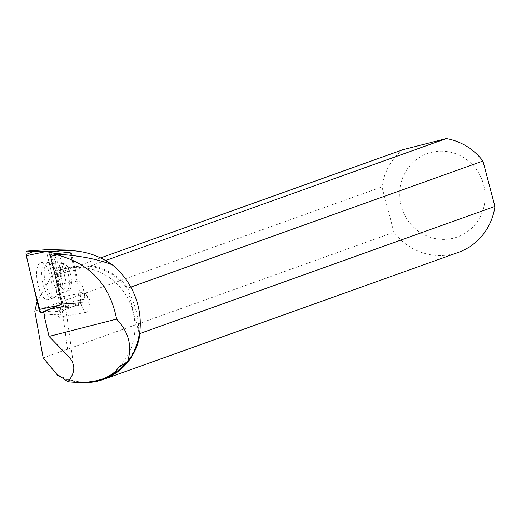 <?xml version="1.0" encoding="UTF-8"?>
<svg xmlns="http://www.w3.org/2000/svg" width="521" height="521" viewBox="0 0 521 521"><rect width="100%" height="100%" fill="white"/><g stroke="black" fill="none" stroke-linecap="round" stroke-linejoin="round"><path stroke-width="0.39" stroke-dasharray="2.6 1.95" d="M60.39 268.641A13.82 5.138 -100.5 0 1 63.295 263.528A13.82 5.138 -100.5 0 1 70.876 276.169A13.82 5.138 -100.5 0 1 68.355 290.698A13.82 5.138 -100.5 0 1 62.227 283.45A13.82 5.138 -100.5 0 1 60.39 268.641M80.97 302.721L82.207 302.636L69.716 250.139M47.808 249.624A3.921 1.459 -100.5 0 1 49.684 252.705L62.481 306.478A3.921 1.459 -100.5 0 1 61.986 311.07A3.921 1.459 -100.5 0 1 61.81 311.109L43.757 312.398L61.797 303.613L51.774 261.483L47.698 249.618M82.207 302.636L79.55 303.828L62.481 306.478M36.913 269.474A18.977 7.053 -100.5 0 1 41.1 262.421A18.977 7.053 -100.5 0 1 49.404 272.633A18.977 7.053 -100.5 0 1 51.839 292.737A18.977 7.053 -100.5 0 1 48.043 299.718A18.977 7.053 -100.5 0 1 39.518 290.047A18.977 7.053 -100.5 0 1 36.913 269.474M43.992 315.192L56.88 314.749L61.393 313.902A10.361 3.855 -100.5 0 1 59.876 310.568L67.072 307.65L51.234 308.784M70.211 252.203L58.808 251.702L51.553 252.34L52.842 252.151L61.061 286.439L55.07 287.553L58.437 297.471L59.641 303.912C61.38 311.337 61.322 315.791 59.453 317.282L56.88 314.749M55.07 287.553L46.87 253.271L52.23 252.483L54.835 255.974L68.518 356.318M58.521 375.289A58.411 56.066 -109.7 0 0 102.878 378.845M126.362 362.505A58.411 56.066 -109.7 0 0 139.368 331.669L138.762 331.884C138.729 317.211 135.056 303.326 127.756 290.223L128.361 290.008A58.411 56.066 -109.7 0 0 89.358 266.146L80.664 266.081L72.881 266.719L65.529 268.269L59.544 270.353L60.553 269.943L60.462 269.181L54.835 255.974M119.101 367.025A58.411 56.066 -109.7 0 0 126.264 295.681A58.411 56.066 -109.7 0 0 60.553 269.943M69.834 250.634A78.111 74.972 -109.7 0 0 58.013 251.389A78.111 74.972 -109.7 0 0 52.23 252.483M37.115 301.294L52.12 275.257L59.166 273.955L59.544 270.353M52.842 252.151L46.87 253.271M130.725 287.117L128.062 288.067A59.153 56.776 -109.7 0 0 91.364 265.612L105.587 260.52M100.579 257.908L52.12 275.257M34.809 311.2L381.971 186.922A59.153 56.776 70.3 0 1 402.896 149.69M60.749 377.054A59.153 56.776 -109.7 0 0 80.677 382.434M139.706 332.561L139.368 331.669M458.395 252.366A59.153 56.776 70.3 0 1 393.967 232.32L43.165 357.901M128.361 290.008L128.062 288.067M91.364 265.612L89.358 266.146M453.7 238.136A44.344 42.566 70.3 0 1 404.25 214.255A44.344 42.566 70.3 0 1 415.712 160.051A44.344 42.566 70.3 0 1 480.492 176.293A44.344 42.566 70.3 0 1 453.7 238.136M381.971 186.922L393.967 232.32M59.641 303.912L85.21 299.152A10.361 3.855 79.5 0 0 80.162 292.34A10.361 3.855 79.5 0 0 78.788 305.469L63.458 306.563M78.788 305.469L67.072 307.65M58.808 251.702L66.336 283.098L78.046 280.917A12.341 4.585 -100.5 0 1 84.109 292.685L85.21 299.152M71.195 252.327L78.046 280.917M62.852 304.017L51.455 256.143L51.787 253.838M51.553 252.34L59.335 284.792A12.341 4.585 -100.5 0 1 61.061 286.439M66.336 283.098L59.335 284.792M59.876 310.568L43.601 311.734M61.393 313.902L44.409 315.12M83.607 310.021A10.361 3.855 -100.5 0 1 80.547 298.995A10.361 3.855 -100.5 0 1 82.865 291.832A10.361 3.855 -100.5 0 1 85.874 293.955A10.361 3.855 -100.5 0 1 88.7 309.148A10.361 3.855 -100.5 0 1 86.662 312.216A10.361 3.855 -100.5 0 1 83.607 310.021M88.733 266.368L59.166 273.955M138.762 331.884L127.756 290.223M41.048 312.593L40.508 312.398M61.81 311.109L79.55 303.828L61.986 311.07M49.684 252.705L66.753 250.054M56.6 291.591A18.6 6.916 79.5 0 0 54.21 271.884A18.6 6.916 79.5 0 0 46.069 261.874A18.6 6.916 79.5 0 0 42.481 281.457A18.6 6.916 79.5 0 0 52.875 298.435A18.6 6.916 79.5 0 0 56.6 291.591M58.43 290.711A17.812 6.623 -100.5 0 1 56.268 296.384A17.812 6.623 -100.5 0 1 44.91 281.008A17.812 6.623 -100.5 0 1 49.97 262.571A17.812 6.623 -100.5 0 1 58.43 290.711M69.143 285.977A13.82 5.138 79.5 0 0 67.313 271.161A13.82 5.138 79.5 0 0 61.178 263.919A13.82 5.138 79.5 0 0 58.274 269.038A13.82 5.138 79.5 0 0 60.11 283.847A13.82 5.138 79.5 0 0 66.239 291.089A13.82 5.138 79.5 0 0 69.143 285.977M58.437 297.471L84.109 292.685M63.295 263.528L55.193 264.088L46.069 261.874L41.1 262.421M68.355 290.698L60.592 293.089L52.875 298.435L48.043 299.718M62.051 269.377L60.162 270.054M60.469 269.207L73.669 366.029M58.013 251.389L52.536 252.197M88.7 309.148L90.446 300.962L85.874 293.955M82.865 291.832L80.162 292.34M86.662 312.216L59.576 317.256"/><path stroke-width="0.78" d="M61.94 304.082L41.048 312.593L43.757 312.398L41.048 312.593A3.921 1.459 -100.5 0 1 39.068 309.507L26.271 255.733A3.921 1.459 -100.5 0 1 26.942 251.102L47.704 249.618L69.716 250.139L49.449 251.591L61.94 304.082L80.97 302.721M49.449 251.591L45.991 251.539L26.271 255.733M40.508 312.398L32.973 283.912L26.05 254.456L36.307 250.432L47.698 249.618A3.921 1.459 -100.5 0 1 47.756 249.618A3.921 1.459 -100.5 0 1 47.808 249.624M62.852 304.017L63.458 306.563L51.234 308.784L43.601 311.734L44.409 315.12L43.992 315.192L49.046 336.429L116.613 319.099C110.094 285.215 90.341 263.828 57.369 254.951L53.057 253.935C76.847 255.114 96.574 258.722 112.23 264.766C142.096 288.816 149.573 334.43 127.573 361.659L119.101 367.025L115.682 371.167L112.425 373.909L108.609 376.299L102.715 378.904C93.005 382.297 81.393 383.235 67.893 381.717C72.399 376.396 74.334 371.193 73.676 366.107L72.38 361.743L69.703 357.627L49.046 336.429M37.115 301.294L34.809 311.2L43.165 357.901L57.851 375.576L58.521 375.289L67.893 381.717M102.878 378.845A58.411 56.066 -109.7 0 0 103.06 378.78A58.411 56.066 -109.7 0 0 126.362 362.505M112.23 264.766A78.111 74.972 -109.7 0 0 69.834 250.634M116.613 319.099C128.791 332.02 132.445 346.211 127.573 361.659M70.211 252.203L53.057 253.935M105.587 260.52L446.256 138.566A59.153 56.776 70.3 0 1 482.954 161.028L130.725 287.117M446.256 138.566L402.896 149.69L100.579 257.908M57.851 375.576A59.153 56.776 -109.7 0 0 60.749 377.054M80.677 382.434A59.153 56.776 -109.7 0 0 98.671 380.89A59.153 56.776 -109.7 0 0 103.503 379.405A59.153 56.776 -109.7 0 0 140.058 333.466L139.706 332.561M140.058 333.466L494.95 206.42A59.153 56.776 70.3 0 1 458.395 252.366L103.503 379.405M494.95 206.42L482.954 161.028M51.455 256.143L57.369 254.951M39.068 309.507L58.782 305.306M26.942 251.102L45.991 251.539M66.753 250.054L47.756 249.618M103.06 378.78L102.715 378.904"/></g></svg>

